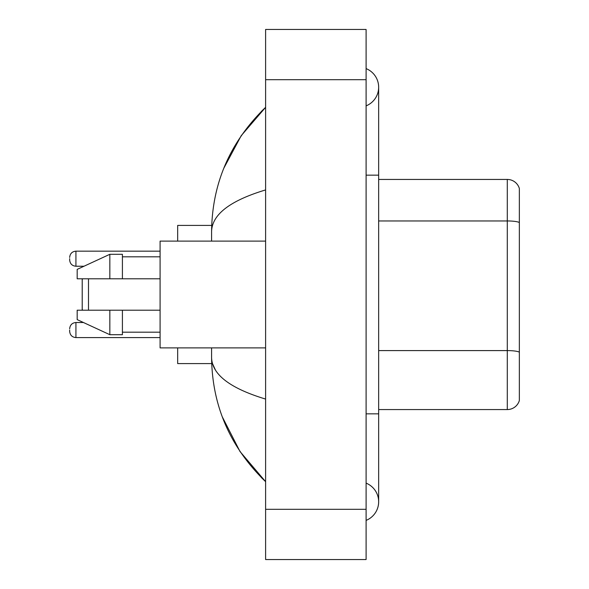<?xml version="1.0" encoding="UTF-8"?>
<svg xmlns="http://www.w3.org/2000/svg" width="589" height="589" viewBox="0 0 589 589"><rect width="100%" height="100%" fill="white"/><g stroke="black" fill="none" stroke-linecap="round" stroke-linejoin="round"><path stroke-width="0.88" d="M366.1 413.839L378.661 413.839L378.661 87.231A20.1 20.1 0 0 1 366.1 105.865A20.1 20.1 0 0 0 366.1 68.604A20.1 20.1 0 0 1 378.661 87.231A20.1 20.1 0 0 0 366.1 68.604A20.1 20.1 0 0 1 378.661 87.231M366.1 520.396A20.1 20.1 0 0 0 366.1 483.135A20.1 20.1 0 0 1 366.1 520.396A20.1 20.1 0 0 0 378.661 501.769A20.1 20.1 0 0 1 366.1 520.396M265.61 189.923C230.078 200.635 212.077 214.47 211.591 231.44L211.591 241.115M211.591 347.885L211.591 357.56C211.996 374.471 229.997 388.313 265.61 399.077M265.61 559.55L366.1 559.55L366.1 29.45L265.61 29.45L265.61 559.55M211.591 231.44C212.128 183.135 230.137 141.765 265.61 107.331L241.225 135.661L223.827 168.204M222.303 416.872L240.025 451.549L265.61 481.669C230.137 447.235 212.128 405.865 211.591 357.56M215.36 369.87L212.489 363.59M519.351 188.48A12.56 12.56 0 0 0 507.291 179.439A12.56 12.56 0 0 1 519.351 188.48L519.351 400.52A12.56 12.56 0 0 1 507.291 409.561L378.661 409.561M519.351 222.524A12.56 2.179 180 0 0 507.291 220.956L507.291 179.439L378.661 179.439M82.835 278.796L82.21 279.429L82.21 309.571L82.835 310.204M88.49 278.796L88.49 310.204M177.679 347.885L177.679 363.59L211.701 363.59M211.701 225.41L177.679 225.41L177.679 241.115M265.61 241.115L160.09 241.115L160.09 347.885L265.61 347.885M109.841 278.796L77.181 278.796L77.181 269.379L109.841 254.301L109.841 278.796L160.09 278.796M109.841 254.301L122.409 254.301L122.409 278.796M160.09 310.204L122.409 310.204L122.409 334.699L109.841 334.699L109.841 310.204L77.181 310.204L77.181 319.621L109.841 334.699M77.181 310.204L85.501 310.204M122.409 310.204L109.841 310.204M69.649 330.046L69.649 331.305L69.649 330.046M69.649 258.696L69.649 259.955L69.649 258.696M366.1 175.161L378.661 175.161M265.61 509.301L366.1 509.301M265.61 79.699L366.1 79.699M519.351 352.163A12.56 2.179 180 0 0 507.291 350.595L507.291 220.956L378.661 220.956M507.291 409.561L507.291 350.595L378.661 350.595M69.649 328.795C70.054 324.944 72.145 322.853 75.929 322.514L75.929 337.585L160.09 337.585M160.09 251.164L75.929 251.164L75.929 266.235C72.145 265.897 70.054 263.806 69.649 259.955M378.661 413.839L378.661 501.769M265.61 107.331L261.236 111.549M265.61 481.669L261.236 477.451M122.409 256.819L160.09 256.819M122.409 332.181L160.09 332.181M75.929 322.514L83.447 322.514M75.929 337.585C72.145 337.247 70.054 335.156 69.649 331.305M75.929 266.235L83.991 266.235M75.929 251.164C72.145 251.503 70.054 253.594 69.649 257.445"/></g></svg>
